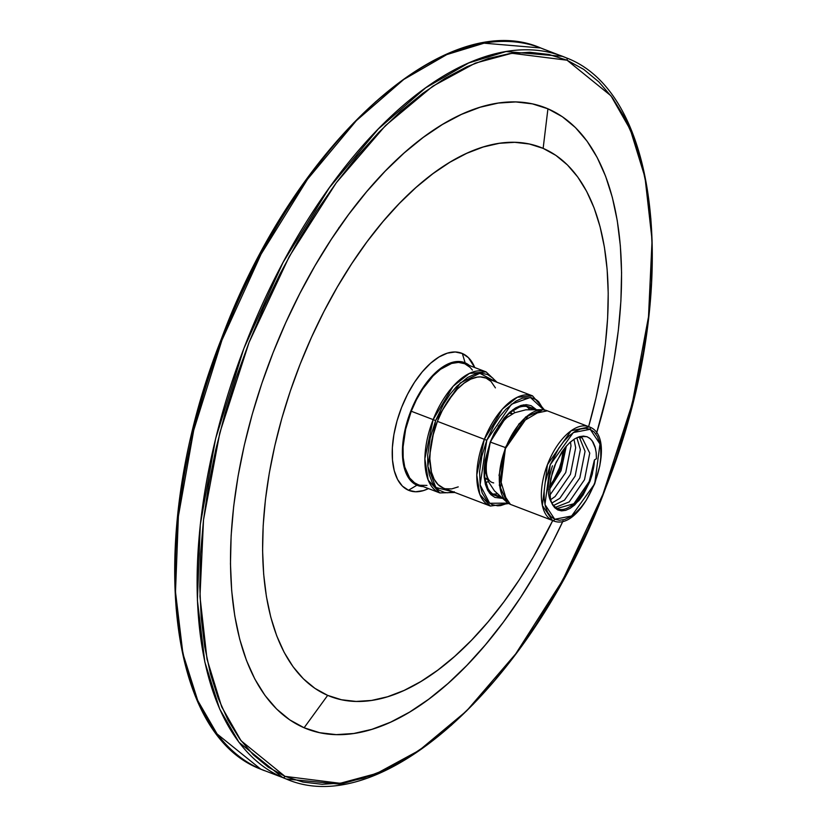 <?xml version="1.0" encoding="UTF-8"?>
<svg xmlns="http://www.w3.org/2000/svg" width="827" height="827" viewBox="0 0 827 827"><rect width="100%" height="100%" fill="white"/><g stroke="black" fill="none" stroke-linecap="round" stroke-linejoin="round"><path stroke-width="1.24" d="M544.879 410.058L542.791 409.727L525.59 417.025L505.38 447.541L490.318 442.083L505.38 447.541L499.032 475.37L507.302 502.558L509.07 503.705M284.974 776.357L241.07 740.765L221.698 706.868L207.019 659.171L199.969 596.505L203.525 519.78L219.817 432.81L249.092 342.337L289.254 256.535L336.279 182.767L385.454 125.621L432.697 86.266L475.267 63.141L511.882 53.269L567.064 60.216A1.933 1.675 -66.8 0 0 566.206 57.818L562.598 56.35L505.99 51.553L468.723 62.955L425.688 87.817L378.301 128.981L329.373 187.688L283.02 262.469L243.841 348.549L215.63 438.599L200.289 524.649L197.395 600.299L204.817 661.982L219.641 708.925L238.993 742.346L282.7 777.556A1.933 1.675 -66.8 0 0 284.974 776.357L268.31 767.187L253.165 754.658L239.685 738.893L228.004 720.038L218.225 698.277L210.44 673.819L204.745 646.9L201.178 617.779L199.772 586.736L200.547 554.069L203.494 520.1L208.58 485.149L215.764 449.547L224.975 413.655L236.119 377.805L249.092 342.337L263.761 307.603L280.002 273.944L297.648 241.67L316.534 211.092L336.465 182.509L357.264 156.21L378.725 132.423L400.64 111.387L422.804 93.317L444.998 78.369L467.007 66.698L488.623 58.407L509.628 53.59L529.838 52.277L549.045 54.499L567.064 60.216L583.728 69.385L598.872 81.914L612.352 97.679L624.034 116.535L633.813 138.295L641.587 162.754L647.293 189.672L650.859 218.793L652.265 249.837L651.49 282.503L648.544 316.472L643.458 351.423L636.273 387.026L627.062 422.917L615.919 458.768L602.945 494.236L588.266 528.96L572.036 562.629L554.39 594.902L535.503 625.481L515.562 654.054L494.763 680.363L473.302 704.149L451.387 725.186L429.234 743.256L407.039 758.204L385.031 769.875L363.415 778.166L342.399 782.983L322.199 784.296L302.992 782.073L284.974 776.357A1.933 1.675 113.2 0 1 282.7 777.556A386.84 193.394 -69.1 0 1 245.216 344.993A386.84 193.394 -69.1 0 1 562.598 56.35A386.84 193.394 -69.1 0 1 566.206 57.818A1.933 1.675 113.2 0 1 567.064 60.216L610.967 95.808L630.329 129.705L645.008 177.402L652.069 240.068L648.502 316.793L632.221 403.752L602.945 494.236L562.784 580.037L515.759 653.806L466.573 710.951L419.341 750.306L376.761 773.421L340.155 783.293L284.974 776.357M540.693 47.976L566.268 57.838C663.14 94.257 680.921 298.475 605.715 487.837C534.294 681.086 382.312 820.984 286.307 779.024A386.84 193.394 -69.1 0 1 282.7 777.556L260.794 769.182A386.84 193.394 110.9 0 0 264.402 770.65L260.732 769.162C163.86 732.743 146.079 528.525 221.285 339.163C292.706 145.914 444.688 6.016 540.693 47.976A386.84 193.394 110.9 0 0 223.311 336.61A386.84 193.394 110.9 0 0 260.794 769.182A1.933 1.675 113.2 0 1 260.681 769.131A1.933 1.675 -66.8 0 0 260.794 769.182L217.087 733.962L197.736 700.552L182.912 653.609L175.489 591.925L178.384 516.275L193.725 430.226L221.936 340.176L261.115 254.096L307.468 179.304L356.396 120.597L403.783 79.444L446.818 54.582L484.084 43.18L540.693 47.976L544.3 49.444M554.752 519.263L544.962 504.542L550.244 464.733L573.318 432.562L590.189 429.296A1.933 1.675 -66.8 0 0 589.341 426.897L571.075 430.795L547.433 464.691L542.357 505.442L552.477 520.462A1.933 1.675 -66.8 0 0 554.752 519.263L550.761 516.534L547.598 512.182L545.396 506.382L544.228 499.343L544.145 491.341L545.158 482.679L550.244 464.733L558.721 448.244L563.838 441.349L569.286 435.726L574.858 431.57L580.337 429.068L585.516 428.293L590.189 429.296L594.189 432.025L597.352 436.367L599.554 442.176L600.722 449.216L600.795 457.217L599.792 465.88L594.696 483.816L586.229 500.304L581.112 507.199L575.664 512.833L570.092 516.978L564.614 519.49L559.434 520.255L554.752 519.263A1.933 1.675 113.2 0 1 552.477 520.462A50.292 25.141 -69.1 0 1 547.608 464.226A50.292 25.141 -69.1 0 1 588.865 426.711A50.292 25.141 -69.1 0 1 589.341 426.897A1.933 1.675 113.2 0 1 590.189 429.296L599.988 444.016L594.696 483.816L571.633 515.986L554.752 519.263M544.497 409.965L532.516 395.844L485.573 377.898A58.996 29.493 110.9 0 0 437.39 421.356L484.333 439.313A58.996 29.493 -69.1 0 1 532.516 395.844L517.278 397.27L502.454 409.003L484.333 439.313L486.783 440.284L511.448 404.207L530.386 397.456L543.742 409.841M523.677 404.889L532.567 409.375A47.387 23.694 -69.1 0 0 528.37 406.688C515.304 404.052 502.702 415.805 490.576 441.928L490.328 441.845M536.041 409.386L523.222 404.899L508.584 413.304L490.339 441.814L485.149 460.112L484.126 468.95L484.198 477.107L485.387 484.291L487.641 490.215L490.866 494.649L494.939 497.43L502.041 498.319L489.326 492.892L484.136 476.166L490.339 441.814L494.308 433.048L504.201 417.966L509.763 412.218L515.448 407.99L521.041 405.426L526.323 404.651L531.089 405.664L536.041 409.386M546.812 410.626L589.393 426.918C621.036 438.124 583.604 534.666 552.953 520.659A50.292 25.141 -69.1 0 1 552.477 520.462L510.373 504.367A1.933 1.675 113.2 0 0 510.424 504.387A50.292 25.141 110.9 0 0 510.9 504.573L510.424 504.387A50.292 25.141 110.9 0 1 505.555 448.151A50.292 25.141 110.9 0 1 546.812 410.626L542.791 409.727L519.18 423.631L505.38 447.541L499.301 485.242L507.302 502.558L510.373 504.367A1.933 1.675 -66.8 0 0 510.424 504.387L500.304 489.357L505.38 448.616L529.022 414.72L547.288 410.823M487.475 479.391L484.829 478.75M487.341 478.998L486.441 478.657A34.817 17.408 110.9 0 1 486.111 478.523L484.705 477.768A34.817 17.408 110.9 0 0 486.111 478.523A1.933 1.675 -66.8 0 0 484.808 478.626A1.933 1.675 113.2 0 1 486.111 478.523L486.441 478.657A34.817 17.408 110.9 0 0 486.772 478.781M510.166 412.477L510.693 412.683A1.933 1.675 -66.8 0 0 511.5 413.696A1.933 1.675 113.2 0 1 510.693 412.683L512.564 413.769M453.578 491.982L435.808 487.454L427.848 466.304L435.612 420.602L460.246 382.984L479.784 373.266L495.714 381.774L492.737 378.063L487.548 374.528L481.469 373.225L474.729 374.228L467.606 377.484L456.783 386.312L449.888 394.5L443.541 404.155L435.612 420.602L433.162 419.62L435.612 420.602L430.174 438.103L427.683 455.181L427.786 465.58L429.306 474.729L432.17 482.286L434.082 485.366L438.755 489.987L444.419 492.416L447.552 492.778L454.281 491.776M472.403 370.062L470.139 367.405L464.784 363.746L458.52 362.412L451.573 363.446L440.502 369.318L433.079 375.903L422.607 389.145L416.457 399.73L411.257 411.246A64.795 32.398 110.9 0 1 464.174 363.508L486.08 371.881L469.343 373.453L453.072 386.333L433.162 419.62A64.795 32.398 -69.1 0 1 486.08 371.881L497.027 382.27M512.916 409.675L514.735 412.714M511.572 413.727L511.634 413.748A34.817 17.408 110.9 0 0 511.303 413.624A34.817 17.408 110.9 0 0 509.411 413.128L512.202 413.965M485.366 468.878A34.817 17.408 -69.1 0 1 484.994 463.13L485.366 468.878M499.87 424.22A34.817 17.408 -69.1 0 1 503.984 420.199L498.164 426.267M490.576 441.928C481.407 470.284 482.72 488.044 494.525 495.208L499.446 496.004A47.387 23.694 -69.1 0 1 494.525 495.208L489.832 493.419M492.354 494.081A47.387 23.694 110.9 0 0 497.275 493.915L492.354 494.081M454.891 492.478L439.809 492.923A64.795 32.398 -69.1 0 1 433.162 419.62L424.861 458.789L428.2 480.136L439.809 492.923L417.904 484.55A64.795 32.398 110.9 0 1 411.257 411.246L433.162 419.62L411.257 411.246L405.643 429.296L403.08 446.89L403.183 457.61L404.744 467.048L409.675 477.996L414.492 482.761L417.924 484.56M408.476 490.246L416.942 485.211A65.767 32.873 -69.1 0 1 410.812 411.05A65.767 32.873 -69.1 0 1 465.136 362.846L462.334 353.501A73.5 36.739 110.9 0 0 401.622 407.37A73.5 36.739 110.9 0 0 408.476 490.246L415.578 491.765L423.455 490.597L428.469 488.592A73.5 36.739 110.9 0 1 408.476 490.246L402.398 486.111L397.591 479.495L394.241 470.666L392.474 459.967L392.349 447.8L393.89 434.64L397.012 420.995L401.622 407.37L407.525 394.314L414.503 382.312L422.277 371.83L430.557 363.27L439.034 356.964L447.355 353.15L455.232 351.982L462.334 353.501L465.136 362.846A65.767 32.873 -69.1 0 1 469.426 365.513L465.136 362.846L458.778 361.492L451.738 362.546L444.285 365.947L436.708 371.592L429.296 379.252L422.328 388.628L416.095 399.369L410.812 411.05L406.688 423.238L403.886 435.457L402.511 447.231L403.235 463.089L405.54 471.866L409.2 478.802L414.089 483.64L416.942 485.211L408.476 490.246M304.109 727.77L327.668 695.373A293.998 146.979 -69.1 0 1 300.263 363.87A293.998 146.979 -69.1 0 1 543.143 148.374L547.929 108.802A332.681 166.32 110.9 0 0 273.096 352.643A332.681 166.32 110.9 0 0 304.109 727.77L319.687 732.712L336.279 734.634L353.749 733.497L371.912 729.331L390.592 722.178L409.613 712.088L428.789 699.166L447.945 683.547L466.893 665.363L485.439 644.812L503.416 622.069L520.648 597.363L536.971 570.94L552.219 543.05L563.063 520.896A332.681 166.32 110.9 0 1 304.109 727.77L289.708 719.852L276.611 709.018L264.96 695.393L254.861 679.091L246.415 660.287L239.696 639.147L234.765 615.877L231.684 590.705L230.464 563.88L231.136 535.648L233.679 506.289L238.083 476.073L244.285 445.308L252.245 414.286L261.88 383.294L273.096 352.643L285.78 322.623L299.819 293.523L315.066 265.632L331.389 239.199L348.622 214.503L366.599 191.761L385.144 171.21L404.083 153.026L423.238 137.406L442.424 124.484L461.445 114.395L480.125 107.241L498.288 103.065L515.748 101.938L532.35 103.851L547.929 108.802L543.143 148.374A293.998 146.979 -69.1 0 1 588.628 426.618L595.998 397.994L601.487 370.806L605.374 344.104L607.628 318.157L608.217 293.213L607.142 269.499L604.423 247.263L600.061 226.701L594.127 208.011L586.653 191.388L577.732 176.988L567.436 164.945L555.868 155.373L543.143 148.374L529.373 144.001L514.704 142.316L499.27 143.309L483.226 146.999L466.717 153.326L449.898 162.237L432.955 173.66L416.022 187.46L399.286 203.525L382.891 221.698L367.002 241.784L351.775 263.617L337.354 286.969L323.874 311.624L311.479 337.333L300.263 363.87L290.349 390.954L281.842 418.338L274.812 445.753L269.323 472.941L265.436 499.642L263.182 525.59L262.593 550.544L263.668 574.248L266.397 596.494L270.749 617.056L276.683 635.736L284.157 652.358L293.078 666.758L303.375 678.802L314.942 688.374L327.668 695.373L304.109 727.77M596.567 433.265L607.742 391.264L613.954 360.5L618.348 330.283L620.901 300.925L621.573 272.693L620.353 245.857L617.273 220.695L612.342 197.426L605.622 176.285L597.166 157.481L587.067 141.179L575.416 127.554L562.329 116.721L547.929 108.802A332.681 166.32 110.9 0 1 596.567 433.265M552.705 520.565A293.998 146.979 -69.1 0 1 327.668 695.373L341.437 699.745L356.106 701.441L371.54 700.438L387.584 696.758L404.103 690.431L420.912 681.51L437.855 670.097L454.788 656.287L471.524 640.222L487.92 622.059L503.808 601.963L519.036 580.13L533.456 556.778L552.705 520.565M474.75 367.55L468.413 357.646L462.334 353.501A73.5 36.739 110.9 0 1 474.75 367.55M423.145 486.555A65.767 32.873 -69.1 0 1 416.942 485.211L423.3 486.565M420.333 485.273L426.959 485.418M397.766 83.744L375.613 101.814L353.698 122.851L332.237 146.637L311.438 172.946L291.497 201.519L272.61 232.098L254.964 264.371L238.734 298.04L224.055 332.764L211.081 368.232L199.938 404.083L190.727 439.974M183.542 475.577L178.456 510.528L175.51 544.497M176.141 608.207L179.707 637.328L185.413 664.246M495.414 387.873L491 381.443L486.131 378.125L480.425 376.905L477.324 377.102L470.79 379.117L464.019 383.19L457.259 389.186L447.727 401.25L442.135 410.874L437.39 421.356L432.283 437.793L430.402 448.606L429.833 458.82L431.467 472.165L434.165 479.247L438.021 484.56L443.468 488.116M445.65 488.757L451.697 488.902L458.23 486.886M437.39 421.356A58.996 29.493 110.9 0 0 443.437 488.106L490.38 506.052A58.996 29.493 -69.1 0 1 484.333 439.313L437.39 421.356M508.729 503.529L490.38 506.052L479.815 494.401L476.776 474.977L484.333 439.313L486.783 440.284L480.115 484.849L489.677 503.292L508.078 503.116L500.624 505.607L497.627 505.804L492.106 504.625L487.392 501.41L482.213 493.047L480.208 485.439L479.588 471.679L481.852 456.184L486.783 440.284L493.988 425.367L499.735 416.591L506 409.169L515.831 401.157L522.292 398.2L531.254 397.622L536.392 399.823L538.635 401.684L543.815 410.037M528.039 407.742L529.549 409.489A47.387 23.694 110.9 0 0 526.003 406.078M552.632 504.925L557.119 508.46L573.886 503.715L589.206 481.479L594.448 459.936L592.308 474.119L589.951 481.407L583.2 494.825L579.076 500.438L570.154 508.347L565.74 510.321L570.154 508.347L574.672 504.997L583.2 494.825L589.951 481.407L592.308 474.119L594.448 459.936L596.412 458.747L596.164 452.421L595.068 446.88L593.186 442.342L590.54 438.951L587.284 436.842L583.469 436.087L579.282 436.728L574.848 438.755L570.341 442.063L565.937 446.549L561.76 452.08L554.814 465.322L552.291 472.537L549.635 486.865L550.451 499.208L552.147 503.994L554.638 507.644L557.812 509.959L561.564 510.869L557.812 509.959L554.638 507.644L552.147 503.994L550.451 499.208L549.635 486.865L550.741 478.792L556.106 462.303L564.717 448.027L569.7 442.641L574.848 438.755L579.996 436.532M488.385 481.624L485.532 482.554M490.318 442.083C483.95 467.834 485.077 481.438 493.688 482.896M549.614 487.155L559.796 470.222L565.006 447.655L564.21 455.367L560.489 468.506L554.328 480.735L549.614 487.155M566.35 446.073L561.037 470.718L549.521 489.264L561.037 470.718L566.35 446.073M549.769 495.28L565.74 472.506L570.981 445.96L570.506 441.918L570.981 445.96L565.74 472.506L549.769 495.28M550.575 499.735L555.103 496.531L570.434 474.305L575.675 447.748L573.969 439.302L575.675 447.748L570.434 474.305L555.103 496.531L550.575 499.735M551.743 503.126L559.807 498.33L575.127 476.104L580.368 449.547L576.832 437.69L580.368 449.547L575.127 476.104L559.807 498.33L551.743 503.126M553.242 505.638L564.5 500.128L579.82 477.892L585.061 451.335L579.386 437.256L585.061 451.335L579.82 477.892L564.5 500.128L553.087 505.648M555.248 507.427L569.193 501.917L584.513 479.691L589.754 453.134L582.198 437.938L577.825 437.256L582.198 437.938L589.754 453.134L584.513 479.691L569.193 501.917L555.248 507.427M565.74 510.321L561.564 510.869M579.903 436.553L586.767 436.646L589.672 438.207L592.142 440.739L595.471 448.379L596.246 453.279L596.412 458.747L594.448 459.936C593.848 484.829 570.589 515.738 557.119 508.46C547.092 501.762 545.541 487.548 552.457 465.818M549.707 485.925L553.439 480.466L559.362 468.061L561.419 461.445L563.321 449.857A36.75 18.37 110.9 0 1 549.707 485.925M338.998 227.497L338.801 228.2M286.307 779.024L340.476 784.213L375.861 774.248L416.705 752.084M485.956 457.414L485.315 464.143L485.842 473.116L488.323 481.49L494.432 490.856L507.302 502.558M542.791 409.727L525.807 409.81L514.642 412.745L506.951 417.532L500.635 423.858L496.769 429.12"/></g></svg>

